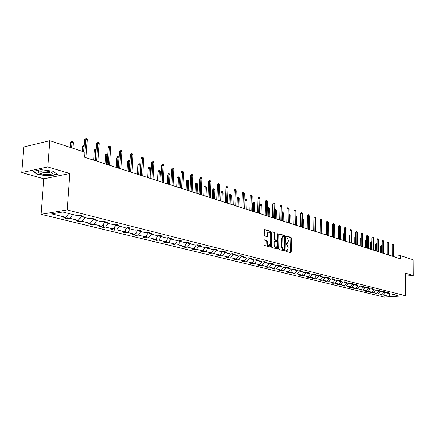 <?xml version="1.0" encoding="UTF-8"?>
<svg xmlns="http://www.w3.org/2000/svg" width="435" height="435" viewBox="0 0 435 435"><rect width="100%" height="100%" fill="white"/><g stroke="black" fill="none" stroke-linecap="round" stroke-linejoin="round"><path stroke-width="0.65" d="M285.741 250.783L286.045 251.408L290.808 252.724L291.265 252.077L291.548 238.326L291.118 237.428L286.377 236.009L286.051 236.45L286.969 237.265L288.351 240.142L288.329 241.294L287.328 243.334L286.116 243.154L285.893 243.605L286.197 244.236L286.817 244.41L288.204 247.281L288.177 248.434L287.154 250.495L285.964 250.326L285.741 250.783M264.616 239.843L264.11 240.506L264.001 244.53L264.464 245.46L270.108 247.02L270.603 246.357L270.962 232.176L270.51 231.251L264.703 229.566L264.257 235.052L264.714 235.987L267.313 236.689L267.699 233.649L268.547 231.926C269.548 231.866 270.113 232.687 270.238 234.4L270.005 243.741L269.118 245.498C268.129 245.536 267.574 244.715 267.454 243.029L267.498 241.463L267.036 240.533L264.388 239.87M69.807 173.505L47.752 166.958L49.802 140.69L23.898 146.938L21.75 172.554L43.87 178.796L41.075 214.33L67.159 209.942L69.807 173.505L43.87 178.796M405.453 276.111L413.25 275.513L405.436 273.191L405.567 295.767L67.159 209.942M413.25 275.513L413.13 259.76L400.586 255.649L393.816 256.269M49.802 140.69L84.2 151.962L83.846 156.997L400.597 258.863L400.586 255.649M278.694 248.597L279.139 249.505L284.539 250.995L285.007 250.348L285.311 236.461L284.876 235.558L279.498 233.943L279.025 234.585L278.694 248.597M277.405 249.027L271.886 247.51L271.429 246.585L271.788 232.42L272.098 231.784L274.637 232.486L275.089 233.41L274.947 239.114L275.399 240.033L277.117 240.479L277.438 239.837L277.573 233.916L277.791 233.47L278.221 234.112L277.889 248.374L277.405 249.027M47.752 166.958L21.75 172.554M62.738 212.019L77.126 215.613L79.513 215.233L83.487 216.228L81.1 216.608L89.409 218.685L91.79 218.316L95.651 219.283L93.275 219.653L101.344 221.671L103.72 221.306L107.467 222.252L105.096 222.606L112.942 224.569L115.308 224.221L118.956 225.134L116.591 225.477L124.22 227.385L126.58 227.048L130.125 227.94L127.77 228.272L135.187 230.126L137.536 229.8L140.983 230.664L138.64 230.99L145.856 232.79L148.199 232.475L151.554 233.318L149.216 233.633L156.247 235.389L158.59 235.085L155.534 239.299L148.661 237.613L146.388 237.912L143.104 237.113L145.377 236.814L138.325 235.085L136.041 235.389L132.67 234.568L134.953 234.264L127.705 232.491L125.416 232.807L121.952 231.958L124.241 231.643L116.797 229.821L114.497 230.148L110.936 229.278L113.236 228.951L105.585 227.081L103.28 227.413L99.62 226.521L101.926 226.184L94.058 224.259L91.747 224.607L87.984 223.688L90.295 223.34L82.204 221.361L79.888 221.719L76.011 220.773L78.333 220.414L70.002 218.375L67.681 218.745L63.695 217.777L66.017 217.402L51.607 213.879L62.738 212.019M41.075 214.33L384.23 297.089L405.567 295.767M158.666 235.107L159.514 236.205L161.842 235.9L158.53 235.09M159.514 236.205L166.36 237.912L168.682 237.619L171.863 238.418L169.541 238.712L176.208 240.376L178.519 240.087L181.623 240.865L179.312 241.153L185.805 242.773L188.11 242.496L191.128 243.257L188.833 243.529L195.163 245.112L197.452 244.845L200.399 245.585L198.11 245.851L204.281 247.395L206.565 247.129L209.436 247.852L207.158 248.113L213.177 249.614L215.45 249.358L218.25 250.065L215.983 250.315L221.855 251.783L224.117 251.539L226.852 252.224L224.596 252.469L230.327 253.904L232.578 253.659L235.248 254.328L232.997 254.567L238.597 255.97L240.832 255.736L243.442 256.389L241.202 256.617L246.672 257.988L248.896 257.759L251.441 258.395L249.217 258.624L254.557 259.956L256.77 259.733L259.255 260.358L257.047 260.576L262.261 261.881L264.464 261.669L266.894 262.278L264.692 262.49L269.792 263.762L271.984 263.556L274.354 264.148L272.169 264.355L277.149 265.6L279.335 265.399L281.652 265.981L279.477 266.182L284.349 267.4L286.518 267.204L288.786 267.775L286.621 267.971L291.385 269.162L293.543 268.966L295.767 269.526L293.609 269.716L298.274 270.88L300.422 270.695L302.591 271.239L300.449 271.424L305.011 272.566L307.148 272.381L309.269 272.914L307.137 273.098L311.607 274.213L313.727 274.034L315.81 274.556L313.689 274.735L318.061 275.828L320.171 275.654L322.21 276.165L320.1 276.334L324.379 277.405L326.484 277.236L328.474 277.737L326.38 277.905L330.573 278.955L332.661 278.786L334.613 279.281L332.53 279.444L336.636 280.466L338.713 280.309L340.627 280.787L338.555 280.95L342.579 281.951L344.645 281.798L346.521 282.266L344.455 282.424L348.402 283.408L350.458 283.256L352.296 283.718L350.24 283.87L354.106 284.833L356.151 284.686L357.956 285.137L355.912 285.284L359.701 286.235L361.735 286.089L363.502 286.529L361.474 286.676L365.193 287.606L367.211 287.464L368.945 287.899L366.928 288.041L370.571 288.949L372.583 288.813L374.285 289.237L372.278 289.373L375.851 290.27L377.852 290.134L379.521 290.553L377.526 290.689L381.033 291.564L383.017 291.434L384.654 291.841L382.669 291.972L386.117 292.831L388.091 292.706L389.695 293.108L387.721 293.233L391.103 294.082L393.071 293.957L394.643 294.348L392.68 294.473L398.199 295.854L389.075 296.42L383.501 295.055L381.571 295.18L379.972 294.789L381.908 294.664L378.493 293.832L376.552 293.957L374.926 293.56L376.868 293.435L373.393 292.581L371.441 292.712L369.783 292.309L371.735 292.179L368.189 291.314L366.232 291.445L364.541 291.031L366.504 290.901L362.893 290.014L360.919 290.15L359.201 289.732L361.175 289.596L357.494 288.693L355.509 288.835L353.753 288.405L355.743 288.264L351.991 287.35L349.996 287.491L348.207 287.051L350.202 286.91L346.374 285.974L344.373 286.121L342.546 285.675L344.553 285.529L340.654 284.577L338.637 284.724L336.777 284.272L338.794 284.12L334.814 283.147L332.791 283.299L330.888 282.837L332.922 282.685L328.86 281.69L326.821 281.847L324.885 281.374L326.924 281.217L322.781 280.205L320.736 280.363L318.757 279.884L320.807 279.721L316.582 278.688L314.521 278.851L312.504 278.362L314.565 278.193L310.247 277.138L308.181 277.307L306.12 276.807L308.192 276.633L303.782 275.556L301.705 275.73L299.601 275.219L301.683 275.045L297.181 273.941L295.088 274.121L292.94 273.599L295.033 273.419L290.439 272.294L288.334 272.473L286.138 271.94L288.247 271.755L283.544 270.608L281.434 270.793L279.188 270.249L281.304 270.059L276.502 268.884L274.382 269.08L272.087 268.52L274.213 268.324L269.308 267.123L267.172 267.324L264.828 266.753L266.965 266.552L261.946 265.323L259.804 265.529L257.406 264.942L259.554 264.741L254.421 263.485L252.262 263.692L249.81 263.093L251.968 262.887L246.721 261.598L244.552 261.816L242.045 261.201L244.214 260.989L238.842 259.673L236.667 259.896L234.095 259.271L236.276 259.048L230.778 257.699L228.592 257.928L225.961 257.286L228.152 257.058L222.524 255.682L220.322 255.916L217.63 255.258L219.833 255.024L214.069 253.616L211.861 253.855L209.104 253.181L211.312 252.942L205.407 251.495L203.188 251.74L200.366 251.055L202.585 250.805L196.533 249.326L194.304 249.581L191.411 248.874L193.64 248.619L187.436 247.102L185.201 247.363L182.232 246.64L184.473 246.373L178.111 244.818L175.865 245.09L172.82 244.35L175.071 244.073L168.546 242.48L166.29 242.757L163.168 241.996L165.43 241.719L158.731 240.082L156.469 240.365L153.267 239.587L155.534 239.299M79.464 215.238L80.274 215.445M72.667 214.498L70.002 218.375M81.03 216.505L78.333 220.414M80.257 215.417L81.1 216.608M91.741 218.321L92.443 218.495M84.847 217.543L82.204 221.361M93.063 219.36L90.295 223.34M92.427 218.473L93.275 219.653M103.671 221.317L104.269 221.464M96.679 220.501L94.058 224.259M104.759 222.144L101.926 226.184M104.253 221.442L105.096 222.606M115.264 224.226L115.759 224.351M108.19 223.378L105.585 227.081M116.134 224.857L113.236 228.951M115.743 224.329L116.591 225.477M126.531 227.054L126.933 227.157M119.38 226.173L116.797 229.821M127.194 227.5L124.241 231.643M126.917 227.135L127.77 228.272M137.493 229.805L137.808 229.887M130.272 228.897L127.705 232.491M137.955 230.082L134.953 234.264M137.792 229.865L138.64 230.99M140.869 231.545L138.325 235.085M148.427 232.594L145.377 236.814M148.368 232.518L149.216 233.633M151.19 234.122L148.661 237.613M161.244 236.635L158.731 240.082M168.405 237.651L165.43 241.719M168.693 237.624L169.541 238.712M171.037 239.087L168.546 242.48M177.958 240.158L175.071 244.073M178.48 240.093L179.312 241.153M180.585 241.468L178.111 244.818M187.273 242.6L184.473 246.373M188.018 242.507L188.833 243.529M189.894 243.796L187.436 247.102M196.364 244.97L193.64 248.619M197.316 244.861L198.11 245.851M198.969 246.063L196.533 249.326M205.228 247.281L202.585 250.805M206.38 247.151L207.158 248.113M207.827 248.276L205.407 251.495M213.884 249.538L211.312 252.942M215.222 249.385L215.983 250.315M216.467 250.44L214.069 253.616M222.334 251.734L219.833 255.024M223.851 251.566L224.596 252.469M224.906 252.545L222.524 255.682M230.583 253.877L228.152 257.058M232.274 253.692L232.997 254.567M233.144 254.605L230.778 257.699M238.641 255.965L236.276 259.048M240.495 255.769L241.202 256.617M241.197 256.606L238.842 259.673M246.553 257.955L244.214 260.989M248.521 257.797L249.217 258.624M249.114 258.499L246.721 261.598M254.29 259.891L251.968 262.887M256.362 259.777L257.047 260.576M256.851 260.353L254.421 263.485M261.854 261.783L259.554 264.741M264.023 261.712L264.692 262.49M264.415 262.164L261.946 265.323M269.254 263.626L266.965 266.552M271.516 263.599L272.169 264.355M271.804 263.936L269.308 267.123M276.486 265.437L274.213 268.324M278.835 265.448L279.477 266.182M279.031 265.671L276.502 268.884M283.56 267.204L281.304 270.059M285.996 267.253L286.621 267.971M286.099 267.373L283.544 270.608M290.482 268.933L288.247 271.755M292.994 269.015L293.609 269.716M293.016 269.042L290.439 272.294M297.257 270.63L295.033 273.419M299.846 270.744L300.449 271.424M299.72 270.755L297.181 273.941M303.891 272.283L301.683 275.045M306.55 272.435L307.137 273.098M306.267 272.457L303.782 275.556M310.383 273.909L308.192 276.633L308.181 277.307M313.108 274.088L313.689 274.735M312.673 274.121L310.247 277.138M316.74 275.496L314.565 278.193M319.535 275.703L320.1 276.334M318.947 275.752L316.582 278.688M322.966 277.051L320.807 279.721M325.826 277.291L326.38 277.905M325.097 277.351L322.781 280.205M329.072 278.579L326.924 281.217M331.981 278.84L332.53 279.444M331.122 278.911L328.86 281.69M335.048 280.069L332.922 282.685M338.017 280.363L338.555 280.95M337.027 280.439L334.814 283.147M340.909 281.537L338.794 284.12M343.933 281.853L344.455 282.424M342.818 281.934L340.654 284.577M346.657 282.973L344.553 285.529M349.729 283.31L350.24 283.87M348.495 283.402L346.374 285.974M352.29 284.381L350.202 286.91M355.411 284.74L355.912 285.284M354.068 284.827L351.991 287.35M357.815 285.762L355.743 288.264M360.979 286.143L361.474 286.676M359.56 286.197L357.494 288.693M363.23 287.116L361.175 289.596M366.439 287.519L366.928 288.041M364.949 287.546L362.893 290.014M368.548 288.443L366.504 290.901M371.8 288.867L372.278 289.373M370.228 288.862L368.189 291.314M373.763 289.748L371.735 292.179M377.053 290.188L377.526 290.689M375.416 290.161L373.393 292.581M378.885 291.026L376.868 293.435M382.213 291.483L382.669 291.972M380.505 291.434L378.493 293.832M383.909 292.282L381.908 294.664M387.27 292.76L387.721 293.233M385.502 292.679L383.501 295.055M389.075 296.42L389.983 293.799M392.239 294.006L392.68 294.473M68.686 213.509L66.017 217.402M381.571 294.685L381.571 295.18M376.552 293.456L376.552 293.957M371.441 292.195L371.441 292.712M366.232 290.917L366.232 291.445M360.925 289.612L360.919 290.15M355.515 288.28L355.509 288.835M350.001 286.926L349.996 287.491M344.379 285.545L344.373 286.121M338.642 284.131L338.637 284.724M332.797 282.696L332.791 283.299M326.832 281.228L326.821 281.847M320.742 279.727L320.736 280.363M314.532 278.199L314.521 278.851M301.716 275.002L301.705 275.73M295.104 273.327L295.088 274.121M288.351 271.619L288.334 272.473M281.456 269.874L281.434 270.793M274.403 268.085L274.382 269.08M267.199 266.253L267.172 267.324M259.831 264.377L259.804 265.529M252.3 262.457L252.262 263.692M244.595 260.494L244.552 261.816M236.711 258.482L236.667 259.896M228.641 256.416L228.592 257.928M220.382 254.301L220.322 255.916M211.927 252.131L211.861 253.855M203.265 249.902L203.188 251.74M194.391 247.618L194.304 249.581M185.294 245.269L185.201 247.363M175.968 242.86L175.865 245.09M166.409 240.381L166.29 242.757M156.6 237.831L156.469 240.365M146.535 235.215L146.388 237.912M136.204 232.518L136.041 235.389M125.595 229.74L125.416 232.807M114.699 226.88L114.497 230.148M103.503 223.938L103.28 227.413M91.997 220.898L91.747 224.607M80.16 217.761L79.888 221.719M67.985 214.526L67.681 218.745M49.47 176.028L57.284 174.419L53.157 171.238L40.972 169.666L33.142 171.336L37.519 174.517L49.47 176.028L49.492 175.696M285.795 250.5L286.85 250.527M287.008 243.366L285.947 243.339M290.488 252.632L290.895 238.396L290.471 237.505L286.099 236.194M284.653 236.955L284.224 235.634L279.145 234.112M284.224 250.908L284.376 249.478M284.06 249.772L284.392 249.32L284.664 237.118L284.354 236.488L283.185 236.297L282.19 238.331L282 246.699L283.402 249.587L284.06 249.772L283.544 249.826M282.875 236.335L281.532 238.407L282.19 238.331M283.408 249.842L282.75 249.657L281.342 246.77L281.532 238.407M271.913 231.947L274.637 232.486M276.508 240.533L274.735 240.109L274.289 239.19L274.431 233.486L273.979 232.567M277.432 239.924L277.372 242.393M277.291 245.9L277.231 248.445L277.889 248.374M274.806 245.052C274.92 246.705 275.464 247.52 276.421 247.493L277.296 245.748L277.372 242.485L276.926 241.572L275.208 241.131L274.806 245.052L274.148 245.122C274.262 246.781 274.8 247.591 275.763 247.564L276.138 247.52M275.159 241.153L274.545 241.202L274.224 241.849L274.882 241.778M274.148 245.122L274.224 241.849M277.09 248.945L277.231 248.445M268.814 245.53L268.455 245.568C267.465 245.612 266.911 244.785 266.791 243.105L266.834 241.539L266.378 240.609L264.246 240.006M268.216 231.964L267.036 233.725L267.699 233.649M266.84 236.607L267.036 233.725M269.803 246.933L270.304 232.257L269.847 231.328L264.513 229.734M37.551 174.098L37.519 174.517M382.245 246.031L380.685 245.954L380.685 252.458M380.685 245.954L381.038 245.15L381.609 245.09L381.712 252.789M381.609 245.09L382.245 245.971M393.256 256.503L393.218 244.693L392.174 244.796L392.533 243.986L393.109 243.926L393.218 244.693L393.784 244.883L393.816 256.683M392.174 244.796L392.207 256.166M393.109 243.926L393.784 244.883M377.134 244.323L375.699 244.296L375.693 250.854M375.699 244.296L376.058 243.48L376.634 243.421L376.726 251.185M376.634 243.421L377.134 243.964M371.925 242.583L370.625 242.6L370.615 249.222M370.625 242.6L370.99 241.784L371.566 241.719L371.648 249.554M371.566 241.719L371.925 241.914M388.33 254.915L388.308 243.002L387.259 243.111L387.618 242.29L388.199 242.23L388.308 243.002L388.879 243.198L388.901 255.1M387.259 243.111L387.275 254.578M388.199 242.23L388.879 243.198M383.311 253.3L383.3 241.284L382.245 241.392L382.61 240.566L383.197 240.501L383.3 241.284L383.882 241.479L383.893 253.491M382.245 241.392L382.251 252.963M383.197 240.501L383.882 241.479M47.752 174.522C50.819 174.462 52.374 174.022 52.412 173.201C51.346 171.803 48.144 171.004 42.793 170.808L41.374 170.863C34.262 171.298 40.281 174.669 47.752 174.522M40.504 170.955C40.95 171.977 43.141 172.57 47.072 172.733L49.742 172.374L50.27 171.841M53.124 171.232L56.925 174.169L49.356 175.729L37.774 174.261L33.615 171.238M366.618 240.805L365.46 240.876L365.433 247.553M365.46 240.876L365.824 240.049L366.406 239.989L366.477 247.89M378.194 251.658L378.2 239.527L377.14 239.642L377.509 238.804L378.097 238.744L378.2 239.527L378.793 239.734L378.787 251.849M377.14 239.642L377.129 251.316M378.097 238.744L378.793 239.734M361.208 239.011L360.191 239.119L360.158 245.857M360.191 239.119L360.566 238.288L361.208 238.244M361.208 238.733L361.148 238.222M372.98 249.984L373.002 237.744L371.936 237.858L372.311 237.015L372.904 236.95L373.002 237.744L373.605 237.95L373.589 250.179M371.936 237.858L371.914 249.636M372.904 236.95L373.605 237.95M355.689 237.238L354.824 237.331L354.786 244.127M354.824 237.331L355.205 236.488L355.694 236.433M367.673 248.276L367.705 235.922L366.634 236.036L367.01 235.188L367.608 235.123L367.705 235.922L368.32 236.134L368.287 248.472M366.634 236.036L366.596 247.928M367.608 235.123L368.32 236.134M350.061 235.427L349.354 235.509L349.305 242.366M349.354 235.509L350.066 234.623M362.257 246.531L362.306 234.063L361.229 234.182L361.61 233.329L362.208 233.258L362.306 234.063L362.937 234.28L362.882 246.737M361.229 234.182L361.175 246.183M362.208 233.258L362.937 234.28M344.319 233.584L343.78 233.649L343.721 240.571M343.78 233.649L344.324 232.774M356.733 244.758L356.803 232.17L355.716 232.295L356.102 231.431L356.705 231.36L356.803 232.17L357.439 232.393L357.374 244.965M355.716 232.295L355.645 244.405M356.705 231.36L357.439 232.393M338.463 231.708L338.093 231.752L338.028 238.739M338.093 231.752L338.474 230.925M351.099 242.947L351.186 230.24L350.093 230.365L350.49 229.495L351.094 229.424L351.186 230.24L351.839 230.468L351.757 243.154M350.093 230.365L350.012 242.594M351.094 229.424L351.839 230.468M332.487 229.794L332.22 236.874M332.296 229.816L332.492 229.392M345.357 241.099L345.461 228.272L344.362 228.402L344.765 227.521L345.374 227.451L345.461 228.272L346.124 228.5L346.026 241.311M344.362 228.402L344.259 240.745M345.374 227.451L346.124 228.5M326.386 227.848L326.299 234.971L326.457 222.263L327.577 222.122L327.414 235.33M339.496 239.212L339.621 226.265L338.517 226.396L338.919 225.509L339.534 225.433L339.621 226.265L340.3 226.499L340.181 239.435M338.517 226.396L338.397 238.858M339.534 225.433L340.3 226.499M322.014 225.624L322.041 233.6M333.514 237.292L333.656 224.215L332.547 224.351L332.96 223.454L333.574 223.378L333.656 224.215L334.352 224.455L334.216 237.515M332.547 224.351L332.411 236.934M333.574 223.378L334.352 224.455M315.685 223.101L316.011 223.884L315.897 231.621M316.011 223.884L315.679 223.775M326.457 222.263L326.875 221.355L327.495 221.279L327.577 222.122L328.284 222.367L328.126 235.558M327.495 221.279L328.284 222.367M309.22 220.79L309.747 221.79L309.622 229.604M309.747 221.79L309.209 221.611M321.182 233.323L321.367 219.99L320.242 220.132L320.666 219.213L321.291 219.137L321.367 219.99L322.09 220.235L321.911 233.557M320.242 220.132L320.068 232.964M321.291 219.137L322.09 220.235M302.619 218.577L303.358 219.653L302.613 219.403L302.472 227.304L302.706 213.574L301.933 213.308L301.689 227.054M303.358 219.653L303.217 227.548M314.82 231.279L315.022 217.81L313.896 217.957L314.326 217.032L314.951 216.951L315.022 217.81L315.761 218.065L315.56 231.518M313.896 217.957L313.7 230.914M314.951 216.951L315.761 218.065M295.865 216.374L296.436 216.499L296.833 217.473L296.072 217.217L295.914 225.2M296.012 216.358L295.849 217.25M296.833 217.473L296.681 225.444M308.323 229.191L308.551 215.586L307.414 215.733L307.849 214.798L308.48 214.716L308.551 215.586L309.301 215.842L309.078 229.43M307.414 215.733L307.197 228.826M308.48 214.716L309.301 215.842M288.965 214.167L289.77 214.259L290.172 215.243L289.395 214.982L289.221 223.046M289.335 214.118L289.395 214.982L288.949 215.042M290.172 215.243L290.004 223.296M300.797 213.46L301.237 212.519L301.874 212.432L301.933 213.308L300.797 213.46L300.552 226.689M301.874 212.432L302.706 213.574M281.913 211.91L282.962 211.975L283.364 212.971L282.571 212.704L282.386 220.844M282.516 211.829L282.571 212.704L281.891 212.797M283.364 212.971L283.18 221.105M294.903 224.873L295.18 210.986L294.033 211.144L294.484 210.192L295.12 210.105L295.18 210.986L295.963 211.258L295.697 225.129M294.033 211.144L293.766 224.509M295.12 210.105L295.963 211.258M274.692 210.072L274.925 209.578L275.551 209.491L276.41 210.643L275.6 210.371L275.399 218.598M275.551 209.491L275.6 210.371L274.681 210.502M276.41 210.643L276.214 218.859M287.975 222.644L288.274 208.615L287.122 208.773L287.578 207.81L288.215 207.723L288.274 208.615L289.079 208.887L288.78 222.905M287.122 208.773L286.828 222.274M288.215 207.723L289.079 208.887M267.34 208.153L267.802 207.19L268.433 207.098L268.895 207.256L269.303 208.267L267.34 208.153L267.139 215.945M268.433 207.098L268.259 216.304M269.303 208.267L269.091 216.57M280.89 220.366L281.211 206.185L280.058 206.348L280.521 205.38L281.162 205.287L281.211 206.185L282.038 206.467L281.711 220.632M280.058 206.348L279.738 219.996M281.162 205.287L281.619 205.445L282.038 206.467M260.054 205.722L260.522 204.749L261.158 204.657L261.625 204.814L262.039 205.842L260.054 205.722L259.836 213.596M261.158 204.657L260.962 213.955M262.039 205.842L261.81 214.232M273.642 218.033L273.996 203.705L272.832 203.874L273.305 202.889L273.952 202.797L273.996 203.705L274.838 203.993L274.485 218.305M272.832 203.874L272.489 217.663M273.952 202.797L274.42 202.96L274.838 203.993M252.604 203.237L253.078 202.253L253.714 202.161L254.198 202.318L254.616 203.357L252.604 203.237L252.365 211.192M253.714 202.161L253.496 211.557M254.616 203.357L254.366 211.834M266.236 215.651L266.617 201.166L265.448 201.34L265.926 200.345L266.573 200.252L266.617 201.166L267.476 201.465L267.095 215.929M265.448 201.34L265.073 215.281M266.573 200.252L267.052 200.415L267.476 201.465M244.981 200.693L245.465 199.703L246.107 199.605L246.601 199.768L247.02 200.818L244.981 200.693L244.731 208.735M246.107 199.605L245.867 209.104M247.02 200.818L246.754 209.387M258.656 213.215L259.064 198.572L257.89 198.751L258.379 197.746L259.032 197.648L259.064 198.572L259.945 198.877L259.537 213.498M257.89 198.751L257.487 212.84M259.032 197.648L259.521 197.816L259.945 198.877M237.189 198.094L237.679 197.093L238.326 196.99L238.826 197.158L239.25 198.219L237.189 198.094L236.917 206.223M238.326 196.99L238.059 206.592M239.25 198.219L238.967 206.886M250.897 210.719L251.343 195.919L250.158 196.098L250.652 195.087L251.31 194.983L251.343 195.919L252.24 196.223L251.8 211.013M250.158 196.098L249.728 210.344M251.31 194.983L251.811 195.157L252.24 196.223M229.212 195.435L229.713 194.418L230.36 194.32L230.876 194.488L231.306 195.56L229.212 195.435L228.924 203.656M230.36 194.32L230.066 204.02M231.306 195.56L231.001 204.319M242.958 208.169L243.437 193.2L242.246 193.385L242.752 192.357L243.41 192.254L243.437 193.2L244.356 193.515L243.883 208.463M242.246 193.385L241.784 207.789M243.41 192.254L243.921 192.433L244.356 193.515M221.051 192.71L221.562 191.688L222.209 191.579L222.736 191.759L223.166 192.841L221.051 192.71L220.741 201.024M222.209 191.579L221.893 201.394M223.166 192.841L222.845 201.699M234.829 205.554L235.34 190.416L234.15 190.606L234.661 189.573L235.319 189.464L235.34 190.416L236.287 190.742L235.775 205.858M234.15 190.606L233.649 205.173M235.319 189.464L235.846 189.644L236.287 190.742M212.693 189.926L213.215 188.888L213.862 188.779L214.406 188.964L214.841 190.057L212.693 189.926L212.367 198.327M213.862 188.779L213.52 198.697M214.841 190.057L214.493 199.012M226.504 202.873L227.054 187.567L225.852 187.762L226.374 186.713L227.037 186.604L227.054 187.567L228.016 187.898L227.478 203.188M225.852 187.762L225.325 202.492M227.037 186.604L227.576 186.789L228.016 187.898M204.135 187.072L204.662 186.022L205.32 185.914L205.875 186.098L206.31 187.208L205.315 186.871L204.135 187.072L203.787 195.571M205.32 185.914L204.945 195.94M206.31 187.208L205.945 196.261M217.978 200.133L218.56 184.647L217.359 184.848L217.886 183.787L218.555 183.679L218.56 184.647L219.55 184.989L218.974 200.453M217.359 184.848L216.788 199.752M218.555 183.679L219.104 183.869L219.55 184.989M195.369 184.146L195.908 183.086L196.566 182.972L197.131 183.162L197.577 184.282L196.555 183.945L195.369 184.146L195 192.743M196.566 182.972L196.163 193.118M197.577 184.282L197.185 193.444M209.24 197.321L209.86 181.656L208.653 181.863L209.191 180.791L209.86 180.677L209.86 181.656L210.877 182.004L210.257 197.653M208.653 181.863L208.05 196.941M209.86 180.677L210.426 180.873L210.877 182.004M186.392 181.15L186.936 180.079L187.599 179.965L188.181 180.155L188.627 181.292L187.577 180.944L186.392 181.15L185.995 189.85M187.599 179.965L187.159 190.22M188.627 181.292L188.214 190.563M200.279 194.44L200.943 178.589L199.73 178.807L200.279 177.719L200.954 177.6L200.943 178.589L201.987 178.948L201.323 194.777M199.73 178.807L199.083 194.059M200.954 177.6L201.53 177.801L201.987 178.948M177.186 178.078L177.741 176.996L178.404 176.876L179.002 177.078L179.454 178.225L178.377 177.866L177.186 178.078L176.768 186.881M178.404 176.876L177.937 187.257M179.454 178.225L179.013 187.605M191.095 191.487L191.802 175.446L190.579 175.669L191.139 174.571L191.819 174.446L191.802 175.446L192.868 175.816L192.167 191.835M190.579 175.669L189.899 191.101M191.819 174.446L192.411 174.652L192.868 175.816M167.747 174.935L168.318 173.837L168.981 173.712L169.59 173.918L170.047 175.082L168.949 174.712L167.747 174.935L167.306 183.836M168.981 173.712L168.475 184.212M170.047 175.082L169.579 184.57M181.678 188.458L182.428 172.222L181.199 172.45L181.77 171.341L182.45 171.216L182.428 172.222L183.521 172.603L182.776 188.812M181.199 172.45L180.471 188.072M182.45 171.216L183.059 171.423L183.521 172.603M158.068 171.705L158.65 170.596L159.313 170.466L159.944 170.678L160.401 171.852L159.275 171.477L158.068 171.705L157.6 180.715M159.313 170.466L158.775 181.096M160.401 171.852L159.906 181.46M172.01 185.348L172.809 168.916L171.575 169.15L172.157 168.03L172.842 167.899L172.809 168.916L173.929 169.302L173.141 185.712M171.575 169.15L170.803 184.962M172.842 167.899L173.462 168.111L173.929 169.302M148.139 168.394L148.732 167.268L149.401 167.138L150.042 167.355L150.505 168.546L149.346 168.16L148.139 168.394L147.644 177.513M149.401 167.138L148.824 177.893M150.505 168.546L149.983 178.268M162.092 182.162L162.94 165.523L161.7 165.762L162.293 164.626L162.978 164.495L162.94 165.523L164.087 165.92L163.25 182.531M161.7 165.762L160.879 181.77M162.978 164.495L163.62 164.713L164.087 165.92M137.949 164.995L138.553 163.859L139.222 163.723L139.885 163.946L140.353 165.153L139.162 164.751L137.949 164.995L137.427 174.228M139.222 163.723L138.607 174.609M140.353 165.153L139.798 174.99M151.907 178.883L152.805 162.037L151.559 162.288L152.163 161.135L152.854 160.999L152.805 162.037L153.985 162.445L153.093 179.269M151.559 162.288L150.695 178.497M152.854 160.999L153.511 161.227L153.985 162.445M127.493 161.505L128.102 160.357L128.776 160.216L129.456 160.444L129.929 161.668L128.706 161.254L127.493 161.505L126.938 170.857M128.776 160.216L128.118 171.232M129.929 161.668L129.342 171.629M141.446 175.522L142.397 158.465L141.152 158.715L141.767 157.552L142.457 157.41L142.397 158.465L143.61 158.878L142.664 175.914M141.152 158.715L140.228 175.131M142.457 157.41L143.131 157.644L143.61 158.878M119.049 158.03L117.967 157.666L116.749 157.921L116.161 167.388M116.749 157.921L117.374 156.758L118.048 156.616L117.347 167.769M118.048 156.616L118.744 156.85L119.07 157.693M130.696 172.064L131.707 154.789L130.456 155.05L131.082 153.87L131.778 153.724L131.707 154.789L132.952 155.219L131.952 172.467M130.456 155.05L129.478 171.673M131.778 153.724L132.468 153.963L132.952 155.219M107.728 154.24L105.716 154.24L105.096 163.832M105.716 154.24L106.352 153.06L107.032 152.913L106.281 164.212M107.032 152.913L107.788 153.267M119.652 168.514L120.718 151.01L119.462 151.282L120.103 150.086L120.799 149.934L120.718 151.01L122.001 151.451L120.941 168.927M119.462 151.282L118.429 168.117M120.799 149.934L121.512 150.184L122.001 151.451M96.081 150.347L94.373 150.456L93.721 160.172M94.373 150.456L95.02 149.265L95.705 149.113L94.906 160.553M95.705 149.113L96.151 149.265M108.293 164.86L109.424 147.128L108.163 147.405L108.815 146.198L109.517 146.04L109.424 147.128L110.74 147.579L109.62 165.284M108.163 147.405L107.07 164.468M109.517 146.04L110.251 146.296L110.74 147.579M84.096 146.339L82.715 146.568L82.378 151.364M82.715 146.568L83.373 145.361L84.058 145.203L83.563 151.755M96.608 161.102L97.804 143.131L96.543 143.419L97.206 142.196L97.908 142.033L97.804 143.131L99.164 143.599L97.973 161.543M96.543 143.419L95.385 160.711M97.908 142.033L98.663 142.294L99.164 143.599M70.72 142.571L71.4 141.342L72.085 141.185L72.862 141.446L73.352 142.751L71.954 142.283L70.72 142.571L70.367 147.427M72.085 141.185L71.552 147.818M73.352 142.751L72.955 148.275M84.586 157.236L85.853 139.021L84.586 139.32L85.265 138.08L85.967 137.911L85.853 139.021L87.25 139.504L85.994 157.688M84.586 139.32L83.716 151.804M85.967 137.911L86.744 138.183L87.25 139.504M286.034 250.571L286.687 250.5M286.187 243.404L286.839 243.334M290.471 237.505L291.118 237.428M290.895 238.396L291.548 238.326M290.613 252.148L291.265 252.077M284.224 235.634L284.876 235.558M284.659 236.537L285.311 236.461M284.354 250.413L285.007 250.348M281.342 246.77L282 246.699M282.75 249.657L283.402 249.587M274.431 233.486L275.089 233.41M274.289 239.19L274.947 239.114M274.735 240.109L275.399 240.033M276.296 240.555L276.954 240.479M277.568 234.188L278.221 234.112M266.378 240.609L267.036 240.533M266.834 241.539L267.498 241.463M266.791 243.105L267.454 243.029M266.976 236.118L267.634 236.036M269.847 231.328L270.51 231.251M270.304 232.257L270.962 232.176M269.945 246.433L270.603 246.357M283.511 249.842L284.099 249.777M282.527 236.374L283.185 236.297M276.459 240.555L277.008 240.49M274.545 241.202L275.208 241.131M267.884 232.007L268.547 231.926M50.34 171.863L52.412 173.201M49.797 171.694L49.742 172.374"/></g></svg>
